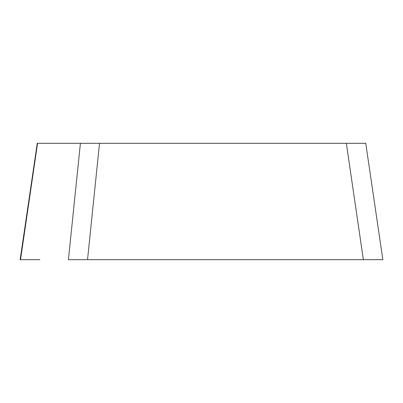 <?xml version="1.0" encoding="UTF-8"?>
<svg xmlns="http://www.w3.org/2000/svg" width="403" height="403" viewBox="0 0 403 403"><rect width="100%" height="100%" fill="white"/><g stroke="black" fill="none" stroke-linecap="round" stroke-linejoin="round"><path stroke-width="0.6" d="M365.823 143.312L37.177 143.312L37.55 143.312L20.523 259.678L20.15 259.678L37.247 143.322M39.811 259.678L20.553 259.678M99.521 143.312L87.532 259.678L363.365 259.678L68.419 259.678L80.409 143.312M365.753 143.322L382.85 259.678M382.477 259.678L363.365 259.678L346.338 143.312"/></g></svg>
